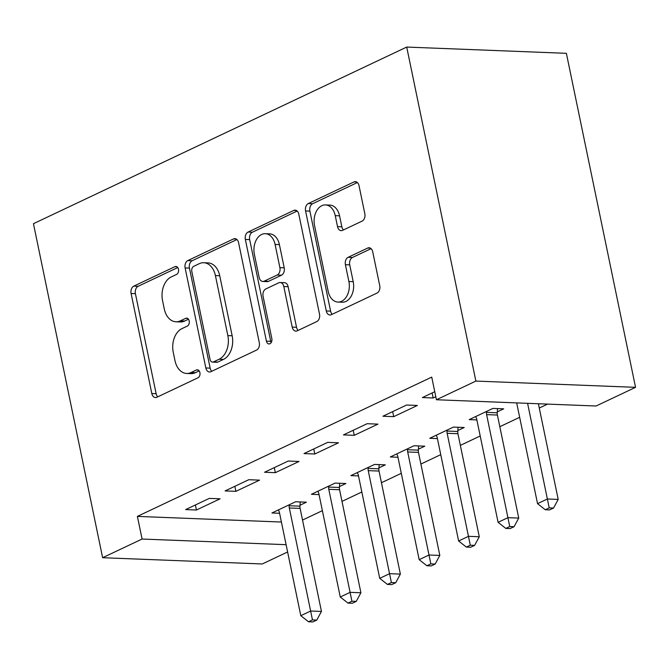 <?xml version="1.0" encoding="UTF-8"?>
<svg xmlns="http://www.w3.org/2000/svg" width="669" height="669" viewBox="0 0 669 669"><rect width="100%" height="100%" fill="white"/><g stroke="black" fill="none" stroke-linecap="round" stroke-linejoin="round"><path stroke-width="1" d="M178.489 269.256A4.098 2.827 -87.8 0 0 175.939 266.446A4.098 2.827 -87.8 0 0 174.969 266.647L133.825 286.123A5.854 4.039 -87.8 0 0 131.099 293.507L151.813 393.539A5.854 4.039 -87.8 0 0 155.459 397.553A5.854 4.039 -87.8 0 0 156.839 397.261L197.991 377.784A4.098 2.827 -87.8 0 0 199.897 372.616A4.098 2.827 -87.8 0 0 197.347 369.806A4.098 2.827 -87.8 0 0 196.377 370.007L191.05 372.524A18.732 12.92 -87.8 0 1 186.634 373.461A18.732 12.92 -87.8 0 1 174.977 360.608L173.246 352.279A18.732 12.92 -87.8 0 1 181.96 328.63L187.287 326.104A4.098 2.827 -87.8 0 0 189.193 320.936A4.098 2.827 -87.8 0 0 186.643 318.126A4.098 2.827 -87.8 0 0 185.673 318.327L180.346 320.844A18.732 12.92 -87.8 0 1 175.93 321.781A18.732 12.92 -87.8 0 1 164.273 308.927L162.55 300.598A18.732 12.92 -87.8 0 1 171.256 276.949L176.583 274.432A4.098 2.827 -87.8 0 0 178.489 269.256M362.113 221.113A5.854 4.039 -87.8 0 0 364.831 213.72L359.019 185.656A5.854 4.039 -87.8 0 0 355.381 181.642A5.854 4.039 -87.8 0 0 354.001 181.935L308.3 203.56A5.854 4.039 -87.8 0 0 305.574 210.944L326.288 310.976A5.854 4.039 -87.8 0 0 329.934 314.99A5.854 4.039 -87.8 0 0 331.314 314.698L377.015 293.072A5.854 4.039 -87.8 0 0 379.733 285.68L372.717 251.787A5.854 4.039 -87.8 0 0 369.071 247.764A5.854 4.039 -87.8 0 0 367.691 248.057L348.131 257.314A5.854 4.039 -87.8 0 0 345.413 264.707L348.892 281.515A15.655 10.796 -87.8 0 1 337.92 302.062A15.655 10.796 -87.8 0 1 328.17 291.316L314.539 225.47A15.655 10.796 -87.8 0 1 325.51 204.923A15.655 10.796 -87.8 0 1 335.253 215.669L337.527 226.64A5.854 4.039 -87.8 0 0 341.173 230.654A5.854 4.039 -87.8 0 0 342.553 230.362L362.113 221.113M436.422 399.753L475.876 381.079L635.55 387.334L596.096 406.008L436.422 399.753L431.731 377.107L137.388 516.393L142.079 539.038L286.098 544.683M475.876 381.079L406.71 47.064L33.45 223.689L102.625 557.712L142.079 539.038M238.574 242.655A5.854 4.039 -87.8 0 0 234.928 238.641A5.854 4.039 -87.8 0 0 233.548 238.925L187.847 260.559A5.854 4.039 -87.8 0 0 185.129 267.943L205.843 367.967A5.854 4.039 -87.8 0 0 209.489 371.989A5.854 4.039 -87.8 0 0 210.869 371.696L256.57 350.071A5.854 4.039 -87.8 0 0 259.288 342.679L238.574 242.655M248.074 232.059L293.775 210.434A5.854 4.039 -87.8 0 1 295.154 210.141A5.854 4.039 -87.8 0 1 298.8 214.155L319.514 314.179A5.854 4.039 -87.8 0 1 316.788 321.572L297.228 330.829A5.854 4.039 -87.8 0 1 295.849 331.122A5.854 4.039 -87.8 0 1 292.211 327.099L283.807 286.533A5.854 4.039 -87.8 0 0 280.16 282.519A5.854 4.039 -87.8 0 0 278.781 282.811L265.81 288.949A5.854 4.039 -87.8 0 0 263.084 296.342L271.831 338.573A4.098 2.827 -87.8 0 1 268.963 343.95A4.098 2.827 -87.8 0 1 266.413 341.14L245.356 239.443A5.854 4.039 -87.8 0 1 248.074 232.059L252.389 232.227L297.178 211.036M635.55 387.334L566.375 53.319L406.71 47.064M382.927 416.235L393.715 416.653L417.389 405.456L406.601 405.029L382.927 416.235M497.31 411.861L503.698 408.834L492.902 408.416L469.228 419.614L476.872 419.915M304.01 453.574L314.798 454L338.472 442.794L327.685 442.376L304.01 453.574M418.393 449.2L424.782 446.181L413.994 445.755L390.32 456.96L397.963 457.253M225.102 490.921L235.889 491.339L259.564 480.141L248.776 479.715L225.102 490.921M339.484 486.539L345.873 483.52L335.077 483.093L311.403 494.299L319.046 494.6M137.388 516.393L281.406 522.037M302.53 520.056L322.374 510.664M341.984 501.39L361.837 491.999M381.447 482.717L401.291 473.326M420.901 464.043L440.746 454.652M460.356 445.37L480.2 435.979M499.81 426.705L519.662 417.314M539.273 408.031L547.568 404.109M300.03 505.212L306.41 502.193L295.623 501.767L271.949 512.972L279.592 513.274M185.639 509.586L196.427 510.012L220.101 498.806L209.313 498.388L185.639 509.586M378.938 467.874L385.327 464.846L374.54 464.428L350.865 475.626L358.509 475.927M264.556 472.247L275.344 472.674L299.018 461.468L288.23 461.041L264.556 472.247M457.855 430.527L464.236 427.508L453.448 427.081L429.774 438.287L437.417 438.588M343.465 434.909L354.252 435.327L377.926 424.129L367.139 423.703L343.465 434.909M434.758 391.708L422.382 397.562L433.169 397.988L435.803 396.742M287.611 551.984L262.29 563.967L102.625 557.712M196.427 510.012L195.39 504.978M235.889 491.339L234.844 486.304M275.344 472.674L274.298 467.639M314.798 454L313.761 448.966M354.252 435.327L353.215 430.292M393.715 416.653L392.67 411.619M433.169 397.988L432.124 392.954M175.93 321.781L180.245 321.956A18.732 12.92 -87.8 0 0 184.669 321.02L180.346 320.844M188.466 319.222L184.669 321.02M186.634 373.461L190.949 373.637A18.732 12.92 -87.8 0 0 195.365 372.7L191.05 372.524M199.17 370.902L195.365 372.7M177.762 267.541L138.14 286.29A5.854 4.039 -87.8 0 0 135.414 293.683L156.128 393.707A5.854 4.039 -87.8 0 0 157.75 396.826M236.951 239.527L192.162 260.726A5.854 4.039 -87.8 0 0 189.444 268.11L210.158 368.142A5.854 4.039 -87.8 0 0 211.78 371.262M193.717 266.321A4.098 2.827 -87.8 0 0 191.819 271.489L209.999 359.295A4.098 2.827 -87.8 0 0 212.55 362.105A4.098 2.827 -87.8 0 0 213.511 361.896L219.131 359.245A18.732 12.92 -87.8 0 0 227.845 335.595L215.41 275.578A18.732 12.92 -87.8 0 0 203.752 262.725A18.732 12.92 -87.8 0 0 199.337 263.661L193.717 266.321M212.55 362.105L216.865 362.272A4.098 2.827 -87.8 0 0 217.826 362.071L213.511 361.896M203.752 262.725L208.067 262.892A18.732 12.92 -87.8 0 1 219.725 275.745L232.16 335.763A18.732 12.92 -87.8 0 1 223.446 359.412L217.826 362.071M280.16 282.519L284.476 282.686A5.854 4.039 -87.8 0 1 288.122 286.7L296.526 327.266A5.854 4.039 -87.8 0 0 298.148 330.394M252.389 232.227A5.854 4.039 -87.8 0 0 249.671 239.619L270.728 341.307A4.098 2.827 -87.8 0 0 271.179 342.578M275.093 244.444A15.655 10.796 -87.8 0 0 265.342 233.698A15.655 10.796 -87.8 0 0 254.371 254.245L259.171 277.443A5.854 4.039 -87.8 0 0 262.817 281.465A5.854 4.039 -87.8 0 0 264.196 281.172L277.175 275.034A5.854 4.039 -87.8 0 0 279.893 267.642L275.093 244.444L279.408 244.611A15.655 10.796 -87.8 0 0 269.657 233.866L265.342 233.698M262.817 281.465L267.132 281.632A5.854 4.039 -87.8 0 0 268.512 281.34L264.196 281.172M279.408 244.611L284.208 267.809A5.854 4.039 -87.8 0 1 281.49 275.202L268.512 281.34M325.51 204.923L329.825 205.09A15.655 10.796 -87.8 0 1 339.568 215.836L341.842 226.808A5.854 4.039 -87.8 0 0 343.465 229.935M337.92 302.062L342.235 302.229A15.655 10.796 -87.8 0 0 353.207 281.682L348.892 281.515M371.094 248.659L352.446 257.481A5.854 4.039 -87.8 0 0 349.728 264.874L353.207 281.682M357.397 182.537L312.615 203.727A5.854 4.039 -87.8 0 0 309.889 211.12L330.603 311.144A5.854 4.039 -87.8 0 0 332.225 314.263M278.337 509.945L278.739 510.664A5.962 4.114 92.2 0 1 279.466 512.646L300.799 615.681L310.667 611.014L321.454 611.441L300.113 508.398A5.962 4.114 92.2 0 1 299.963 506.157L300.239 501.951M312.465 619.904L308.526 621.769L312.841 621.936L316.78 620.071L312.465 619.904L289.326 507.98A5.962 4.114 92.2 0 1 289.175 505.731L289.234 504.794M308.526 621.769L300.799 615.681M321.454 611.441L316.78 620.071M317.792 491.28L318.201 491.999A5.962 4.114 92.2 0 1 318.921 493.973L340.262 597.016L350.121 592.341L360.909 592.767L339.576 489.733A5.962 4.114 92.2 0 1 339.417 487.484L339.693 483.277M351.927 601.23L347.98 603.095L352.295 603.271L356.243 601.398L351.927 601.23L328.788 489.307A5.962 4.114 92.2 0 1 328.63 487.057L328.696 486.12M347.98 603.095L340.262 597.016M360.909 592.767L356.243 601.398M357.246 472.607L357.656 473.326A5.962 4.114 92.2 0 1 358.375 475.308L379.716 578.342L389.575 573.676L400.371 574.094L379.03 471.06A5.962 4.114 92.2 0 1 378.88 468.81L379.147 464.604M391.382 582.557L387.435 584.43L391.75 584.597L395.697 582.732L391.382 582.557L368.243 470.633A5.962 4.114 92.2 0 1 368.092 468.392L368.151 467.447M387.435 584.43L379.716 578.342M400.371 574.094L395.697 582.732M396.709 453.933L397.11 454.652A5.962 4.114 92.2 0 1 397.838 456.634L419.17 559.669L429.038 555.002L439.826 555.429L418.485 452.386A5.962 4.114 92.2 0 1 418.334 450.137L418.61 445.939M430.836 563.892L426.889 565.757L431.204 565.924L435.151 564.059L430.836 563.892L407.697 451.968A5.962 4.114 92.2 0 1 407.546 449.719L407.605 448.774M426.889 565.757L419.17 559.669M439.826 555.429L435.151 564.059M436.163 435.268L436.564 435.987A5.962 4.114 92.2 0 1 437.292 437.961L458.625 540.995L468.492 536.329L479.28 536.755L457.939 433.721A5.962 4.114 92.2 0 1 457.788 431.472L458.064 427.265M470.29 545.218L466.352 547.083L470.667 547.25L474.605 545.386L470.29 545.218L447.151 433.295A5.962 4.114 92.2 0 1 447.001 431.045L447.059 430.108M466.352 547.083L458.625 540.995M479.28 536.755L474.605 545.386M475.617 416.595L476.027 417.314A5.962 4.114 92.2 0 1 476.746 419.296L498.087 522.33L507.947 517.664L518.734 518.082L497.401 415.048A5.962 4.114 92.2 0 1 497.251 412.798L497.519 408.592M509.753 526.545L505.806 528.418L510.121 528.585L514.068 526.712L509.753 526.545L486.614 414.621A5.962 4.114 92.2 0 1 486.455 412.372L486.522 411.435M505.806 528.418L498.087 522.33M518.734 518.082L514.068 526.712M516.677 402.897L537.542 503.657L547.401 498.99L558.197 499.409L538.386 403.75M549.207 507.88L545.26 509.745L549.575 509.912L553.522 508.047L549.207 507.88L527.59 403.323M545.26 509.745L537.542 503.657M558.197 499.409L553.522 508.047M176.884 266.722L174.969 266.647M198.292 370.082L196.377 370.007M187.588 318.402L185.673 318.327M156.128 393.707L151.813 393.539M135.414 293.683L131.099 293.507M138.14 286.29L133.825 286.123M210.158 368.142L205.843 367.967M189.444 268.11L185.129 267.943M192.162 260.726L187.847 260.559M236.282 239.034L233.548 238.925M223.446 359.412L219.131 359.245M232.16 335.763L227.845 335.595M219.725 275.745L215.41 275.578M296.509 210.534L293.775 210.434M296.526 327.266L292.211 327.099M288.122 286.7L283.807 286.533M270.728 341.307L266.413 341.14M249.671 239.619L245.356 239.443M281.49 275.202L277.175 275.034M284.208 267.809L279.893 267.642M341.842 226.808L337.527 226.64M339.568 215.836L335.253 215.669M349.728 264.874L345.413 264.707M352.446 257.481L348.131 257.314M370.425 248.166L367.691 248.057M330.603 311.144L326.288 310.976M309.889 211.12L305.574 210.944M312.615 203.727L308.3 203.56M356.728 182.043L354.001 181.935M300.113 508.398L289.326 507.98M299.963 506.157L289.175 505.731M339.576 489.733L328.788 489.307M339.417 487.484L328.63 487.057M379.03 471.06L368.243 470.633M378.88 468.81L368.092 468.392M418.485 452.386L407.697 451.968M418.334 450.137L407.546 449.719M457.939 433.721L447.151 433.295M457.788 431.472L447.001 431.045M497.401 415.048L486.614 414.621M497.251 412.798L486.455 412.372"/></g></svg>
